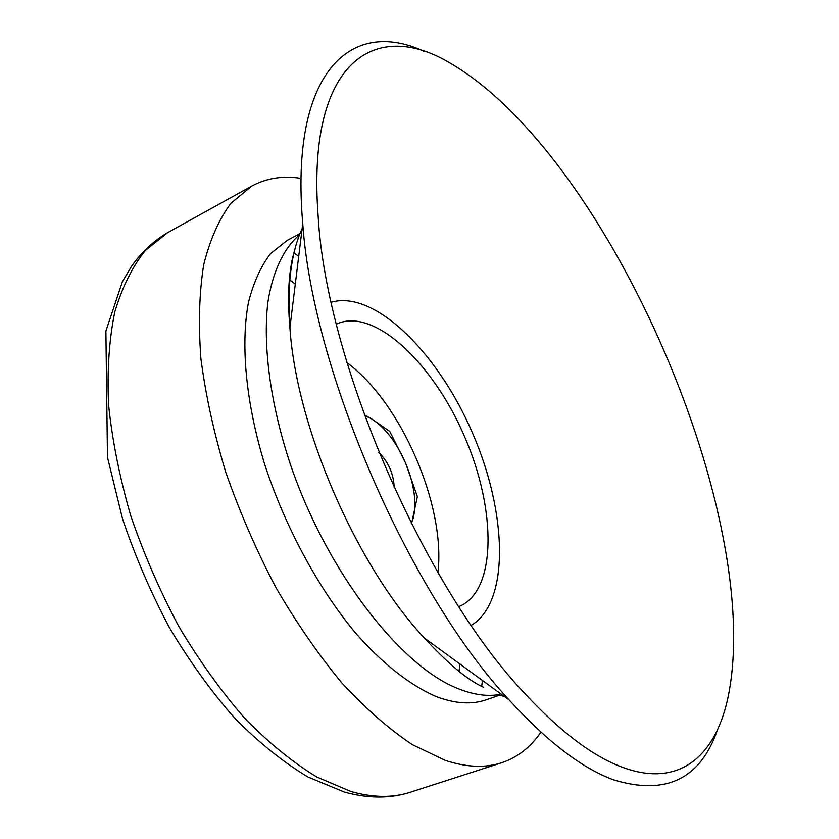 <?xml version="1.0" encoding="UTF-8"?>
<svg xmlns="http://www.w3.org/2000/svg" width="839" height="839" viewBox="0 0 839 839"><rect width="100%" height="100%" fill="white"/><g stroke="black" fill="none" stroke-linecap="round" stroke-linejoin="round"><path stroke-width="1.26" d="M301.002 178.35C283.058 175.508 266.645 178.078 251.752 186.069L231.05 203.132C219.168 218.958 210.065 239.44 203.741 264.589C199.263 292.234 198.308 323.508 200.878 358.389C205.576 394.865 213.872 432.819 225.775 472.273C239.618 511.832 256.262 550.153 275.727 587.237C296.429 622.811 318.484 654.724 341.893 682.977C365.594 708.567 389.055 729.101 412.264 744.592L445.404 760.428C466.547 767.349 485.278 768.136 501.596 762.777C517.6 757.386 530.709 747.171 540.914 732.132M300.016 233.599L287.253 240.342L270.546 253.63C260.992 266.057 253.672 282.156 248.564 301.904C240.436 344.179 245.743 402.647 264.757 464.596C285.061 526.63 317.75 587.227 354.488 631.798C382.269 663.628 410.544 685.662 436.574 696.695C455.378 703.743 471.948 704.77 486.284 699.768L499.929 695.07M423.884 51.294C351.572 17.588 289.528 70.969 302.753 223.583C312.685 370.481 408.74 592.198 509.105 699.915C547.217 741.666 582.046 768.304 613.613 779.851C665.904 795.792 700.575 778.98 717.639 729.395M621.007 766.731C678.122 788.712 714.534 757.124 727.486 699.81C766.982 520.925 609.712 157.889 452.2 64.351C376.061 17.116 306.319 60.041 318.128 215.969C326.193 361.693 424.387 588.359 525.183 693.905C560.074 731.419 592.019 755.687 621.007 766.731M471.224 625.338C510.06 602.371 507.343 512.755 472.462 432.934C438.084 352.894 374.561 289.612 331.248 302.229M458.755 606.607L458.776 606.597C496.919 591.6 496.657 509.776 464.481 436.385C432.945 362.721 373.439 306.56 336.408 324.127L336.387 324.137M437.906 572.555C445.981 505.938 401.094 402.311 346.968 362.647M364.304 414.886L371.142 418.588L389.736 431.382L405.615 463.097L417.361 496.636L411.519 523.914M411.278 523.431L413.26 518.103C416.857 502.802 414.309 484.46 405.615 463.097C396.323 441.975 384.828 427.135 371.142 418.588L364.587 415.672M378.85 452.441C388.604 462.247 393.722 474.056 394.204 487.879M459.027 671.357L459.866 663.974M295.297 284.096L289.34 279.649M350.985 791.513C373.009 797.732 392.746 797.973 410.208 792.257C390.208 798.697 368.227 798.613 344.273 792.016L308.102 777.05C283.456 762.315 259.115 742.819 235.056 718.562C211.533 691.829 189.719 661.625 169.604 627.939C150.894 592.816 135.194 556.404 122.504 518.712L107.476 457.276L105.892 331.08L122.389 281.684L131.681 266.036C142.011 251.731 154.04 240.573 167.748 232.581L145.43 250.358C132.426 266.519 122.2 287.137 114.733 312.213C109.112 339.659 107.067 370.492 108.567 404.723C112.248 440.412 119.641 477.412 130.737 515.723C143.847 554.055 159.945 591.086 179.011 626.806C199.441 661.017 221.423 691.609 244.967 718.572C268.92 742.945 292.821 762.399 316.67 776.924L350.985 791.513M481.649 686.333L482.477 680.481M298.726 256.304L293.891 252.906M299.554 234.752C283.886 248.134 272.801 271.028 267.83 302.501C262.712 346.329 270.452 404.576 290.598 465.005C327.2 572.355 401.115 667.047 458.755 688.903C473.448 694.661 486.788 696.569 498.775 694.608M498.167 694.367L504.931 696.863M302.124 228.722C291.007 252.686 286.938 285.69 289.916 327.724C296.345 427.041 356.302 565.434 424.356 638.049C448.267 663.922 467.994 680.335 483.568 687.298M410.208 792.257L501.596 762.777M167.748 232.581L251.752 186.069M302.753 223.583L289.916 327.724C287.158 295.81 288.689 270.179 294.489 250.84M424.356 638.049L509.105 699.915"/></g></svg>
